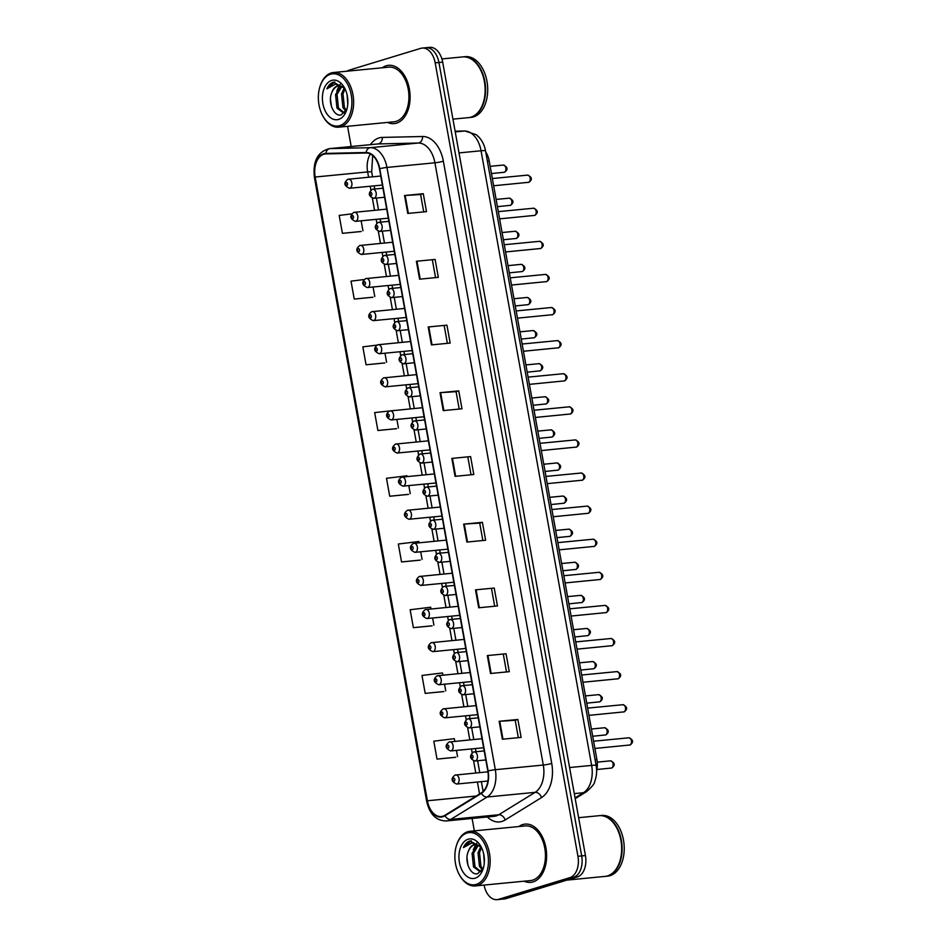<?xml version="1.0" encoding="UTF-8"?>
<svg xmlns="http://www.w3.org/2000/svg" width="947" height="947" viewBox="0 0 947 947"><rect width="100%" height="100%" fill="white"/><g stroke="black" fill="none" stroke-linecap="round" stroke-linejoin="round"><path stroke-width="1.42" d="M485.74 152.005A18.301 11.636 84.5 0 1 489.22 161.061L596.906 759.565A18.301 11.636 84.5 0 1 596.622 770.846M533.031 881.929A29.274 18.62 -95.5 0 0 546.194 849.601A29.274 18.62 -95.5 0 0 525.052 824.103A29.274 18.62 -95.5 0 0 522.72 824.577A29.274 18.62 -95.5 0 0 518.778 826.553A29.274 18.62 -95.5 0 1 522.72 824.577A29.274 18.62 -95.5 0 1 525.052 824.103A29.274 18.62 -95.5 0 1 546.194 849.601A29.274 18.62 -95.5 0 1 533.031 881.929A29.274 18.62 -95.5 0 1 530.699 882.391A29.274 18.62 -95.5 0 0 533.031 881.929M396.509 123.157A29.274 18.62 -95.5 0 0 409.672 90.829A29.274 18.62 -95.5 0 0 388.519 65.331A29.274 18.62 -95.5 0 0 386.187 65.805A29.274 18.62 -95.5 0 0 382.245 67.782A29.274 18.62 -95.5 0 1 386.187 65.805A29.274 18.62 -95.5 0 1 388.519 65.331A29.274 18.62 -95.5 0 1 409.672 90.829A29.274 18.62 -95.5 0 1 396.509 123.157A29.274 18.62 -95.5 0 1 394.177 123.619A29.274 18.62 -95.5 0 0 396.509 123.157M442.865 816.231A19.52 12.418 84.5 0 1 441.302 816.539A19.52 12.418 84.5 0 1 427.405 800.771L315.173 177.018A19.52 12.418 84.5 0 1 325.306 153.935A19.52 12.418 84.5 0 1 325.886 153.899L366.134 152.988A19.52 12.418 84.5 0 1 379.451 168.791L487.812 771.047A19.52 12.418 84.5 0 1 481.265 792.899L444.889 815.308A19.52 12.418 84.5 0 1 442.865 816.231M442.947 816.705A20.005 12.725 -95.5 0 0 445.031 815.758L481.407 793.349A20.005 12.725 -95.5 0 0 488.119 770.953L379.747 168.696A20.005 12.725 -95.5 0 0 366.098 152.503L325.851 153.414A20.005 12.725 -95.5 0 0 314.866 177.113L427.097 800.866A20.005 12.725 -95.5 0 0 442.947 816.705M484.083 885.078A18.301 11.636 -95.5 0 0 497.08 899.65L500.833 899.283A18.301 11.636 -95.5 0 0 502.289 898.999L573.645 877.277A18.301 11.636 -95.5 0 0 581.683 855.922L438.935 62.502A18.301 11.636 -95.5 0 0 425.89 47.717A18.301 11.636 -95.5 0 0 424.434 48.001M351.775 213.88L339.192 215.419L342.423 233.341L361.15 231.482M364.157 279.531L351.017 281.141L354.237 299.063L372.976 297.204M376.811 345.146L362.843 346.862L366.063 364.784L384.802 362.926M395.254 410.359L374.669 412.584L377.889 430.506L396.627 428.636M454.809 741.347L454.335 738.66L433.797 741.181L437.017 759.103L455.744 757.245M442.9 675.152L442.509 672.95L421.971 675.46L425.191 693.393L443.918 691.523M430.992 608.957L430.684 607.228L410.146 609.75L413.365 627.672L432.104 625.801M419.083 542.761L418.858 541.506L398.32 544.028L401.54 561.95L420.279 560.079M407.174 476.554L407.032 475.785L386.494 478.306L389.714 496.228L408.453 494.358M524.082 881.195A29.274 18.62 -95.5 0 0 530.699 882.391A29.274 18.62 -95.5 0 1 524.082 881.195M387.548 122.423A29.274 18.62 -95.5 0 0 394.177 123.619A29.274 18.62 -95.5 0 1 387.548 122.423M497.08 899.65A18.301 11.636 -95.5 0 0 498.536 899.354L569.893 877.644A18.301 11.636 -95.5 0 0 577.942 856.289L435.182 62.857A18.301 11.636 -95.5 0 0 422.149 48.072A18.301 11.636 -95.5 0 0 420.693 48.368L349.325 70.09A18.301 11.636 -95.5 0 0 347.052 71.203M347.561 126.306L351.195 146.525M472.103 818.457L474.329 830.862M428.198 326.975L446.937 325.152L450.156 343.074L431.418 344.897L428.198 326.975L428.802 326.928L432.021 344.838M416.372 261.254L435.111 259.431L438.331 277.353L419.592 279.176L416.372 261.254L416.976 261.206L420.196 279.116M404.547 195.532L423.285 193.709L426.505 211.631L407.766 213.454L404.547 195.532L405.15 195.484L408.37 213.395M463.663 524.129L482.402 522.318L485.633 540.24L466.895 542.063L463.663 524.129L464.279 524.082L467.498 542.004M475.489 589.851L494.227 588.04L497.459 605.962L478.72 607.773L475.489 589.851L476.092 589.803L479.324 607.714M487.314 655.573L506.053 653.761L509.285 671.683L490.546 673.495L487.314 655.573L487.918 655.525L491.15 673.435M499.14 721.294L517.879 719.471L521.11 737.405L502.372 739.216L499.14 721.294L499.744 721.247L502.975 739.157M440.024 392.697L458.762 390.874L461.982 408.796L443.243 410.619L440.024 392.697L440.627 392.638L443.847 410.56M451.837 458.407L470.588 456.596L473.808 474.518L455.069 476.341L451.837 458.407L452.453 458.36L455.673 476.282M470.588 456.596L452.453 458.36M458.762 390.874L456.075 391.691M459.2 409.068L456.075 391.667L440.627 392.638M517.879 719.471L515.204 720.288M518.329 737.666L515.204 720.276L499.744 721.247M506.053 653.761L487.918 655.525M494.227 588.04L476.092 589.803M482.402 522.318L479.727 523.135M482.852 540.512L479.727 523.111L464.279 524.082M423.285 193.709L420.598 194.526M423.723 211.903L420.598 194.514L405.15 195.484M435.111 259.431L416.976 261.206M446.937 325.152L428.802 326.928M389.714 496.228L408.275 494.429M408.796 485.598L410.252 493.707M401.54 561.95L420.101 560.151M420.705 551.793L422.078 559.428M413.365 627.672L431.915 625.872M432.613 617.989L433.904 625.15M425.191 693.393L443.741 691.594M444.534 684.184L445.729 690.872M437.017 759.103L455.566 757.304M456.442 750.391L457.555 756.594M377.889 430.506L396.45 428.707M396.888 419.391L398.427 427.985M366.063 364.784L384.624 362.985M384.967 353.195L386.601 362.263M354.237 299.063L372.798 297.263M373.059 287L374.775 296.541M342.423 233.341L360.973 231.542M361.15 220.805L362.95 230.819M467.901 457.389L471.026 474.79M491.552 588.833L494.677 606.234M503.378 654.555L506.503 671.944M444.25 325.946L447.375 343.347M432.424 260.236L435.549 277.625M577.398 876.91A18.301 11.636 -95.5 0 0 585.435 855.555L442.675 62.135A18.301 11.636 -95.5 0 0 429.642 47.35L425.89 47.717A18.301 11.636 -95.5 0 1 438.935 62.502L581.683 855.922A18.301 11.636 -95.5 0 1 573.645 877.277L502.289 898.999A18.301 11.636 -95.5 0 1 500.833 899.283L504.573 898.928A18.301 11.636 -95.5 0 0 506.029 898.632L577.398 876.91L569.893 877.644M467.037 833.017A26.232 16.679 -95.5 0 0 456.537 845.257A26.232 16.679 -95.5 0 0 459.402 874.815A26.232 16.679 -95.5 0 0 476.282 884.391A26.232 16.679 -95.5 0 0 487.812 853.792A26.232 16.679 -95.5 0 0 467.037 833.017M459.402 874.815L459.769 875.466A27.451 17.46 -95.5 0 0 475.252 885.93A27.451 17.46 -95.5 0 0 477.43 885.504A27.451 17.46 -95.5 0 0 489.765 855.188A27.451 17.46 -95.5 0 0 469.949 831.288A27.451 17.46 -95.5 0 0 467.759 831.726A27.451 17.46 -95.5 0 0 456.774 844.535L456.537 845.257M475.252 885.93L530.533 880.568A27.451 17.46 -95.5 0 0 532.711 880.13A27.451 17.46 -95.5 0 0 545.046 849.826A27.451 17.46 -95.5 0 0 525.23 825.926L469.949 831.288M566.898 880.106L605.074 876.401A30.505 19.402 -95.5 0 0 607.501 875.916A30.505 19.402 -95.5 0 0 619.717 861.687A30.505 19.402 -95.5 0 0 616.379 827.311A30.505 19.402 -95.5 0 0 599.191 815.687L578.617 817.687M605.311 876.377A30.505 19.402 -95.5 0 0 605.547 876.354A30.505 19.402 -95.5 0 0 607.974 875.868A30.505 19.402 -95.5 0 0 621.682 842.203A30.505 19.402 -95.5 0 0 599.652 815.639A30.505 19.402 -95.5 0 0 599.415 815.663M605.547 876.354L607.654 876.153A30.505 19.402 -95.5 0 0 610.081 875.667A30.505 19.402 -95.5 0 0 623.789 841.99A30.505 19.402 -95.5 0 0 601.759 815.438L599.652 815.639M481.585 847.719L479.88 846.204L473.914 844.748C471.369 845.6 469.511 847.802 468.339 851.353C469.842 847.731 471.973 845.505 474.731 844.665L475.453 844.499M475.015 844.523L473.914 844.748M484.284 863.013L483.668 853.768M482.354 869.973L479.454 866.339L478.01 852.738L480.697 846.855M482.911 868.991L480.946 866.197L479.502 852.596L481.514 847.648M481.076 871.536L480.093 871.737L473.5 866.919L472.068 853.318L477.631 844.878M480.839 871.607L474.992 866.777L473.559 853.176L478.377 845.209M481.36 847.257L469.949 840.948C467.179 841.847 465.001 844.061 463.414 847.601L471.973 842.877L479.88 846.204M475.169 878.189A19.887 12.654 -95.5 0 0 483.124 868.908A19.887 12.654 -95.5 0 0 480.946 846.488A19.887 12.654 -95.5 0 0 468.149 839.22A19.887 12.654 -95.5 0 0 459.413 862.433A19.887 12.654 -95.5 0 0 475.169 878.189M468.339 851.353C463.888 861.356 470.789 875.987 477.726 873.631L483.254 868.257M619.74 861.592A30.197 19.2 -95.5 0 0 619.776 861.51A30.197 19.2 -95.5 0 0 616.473 827.477A30.197 19.2 -95.5 0 0 616.426 827.394M463.414 847.601L471.322 840.711M467.996 865.392L466.989 858.041M473.251 849.861L475.749 844.499M476.305 843.753L477.252 842.664M330.515 74.245A26.232 16.679 -95.5 0 0 320.015 86.485A26.232 16.679 -95.5 0 0 322.88 116.043A26.232 16.679 -95.5 0 0 339.76 125.62A26.232 16.679 -95.5 0 0 351.278 95.02A26.232 16.679 -95.5 0 0 330.515 74.245M322.88 116.043L323.247 116.694A27.451 17.46 -95.5 0 0 338.718 127.158A27.451 17.46 -95.5 0 0 340.908 126.732A27.451 17.46 -95.5 0 0 353.243 96.416A27.451 17.46 -95.5 0 0 333.415 72.517A27.451 17.46 -95.5 0 0 331.237 72.955A27.451 17.46 -95.5 0 0 320.24 85.763L320.015 86.485M338.718 127.158L393.999 121.796A27.451 17.46 -95.5 0 0 396.189 121.358A27.451 17.46 -95.5 0 0 408.524 91.054A27.451 17.46 -95.5 0 0 388.696 67.154L333.415 72.517M452.938 119.144L468.552 117.629A30.505 19.402 -95.5 0 0 470.979 117.144A30.505 19.402 -95.5 0 0 483.195 102.915A30.505 19.402 -95.5 0 0 479.857 68.539A30.505 19.402 -95.5 0 0 462.657 56.915L441.906 58.927M468.789 117.606A30.505 19.402 -95.5 0 0 469.025 117.582A30.505 19.402 -95.5 0 0 471.452 117.097A30.505 19.402 -95.5 0 0 485.16 83.431A30.505 19.402 -95.5 0 0 463.13 56.867A30.505 19.402 -95.5 0 0 462.894 56.891M469.025 117.582L471.133 117.381A30.505 19.402 -95.5 0 0 473.559 116.895A30.505 19.402 -95.5 0 0 487.267 83.218A30.505 19.402 -95.5 0 0 465.237 56.666L463.13 56.867M345.063 88.947L343.359 87.432L337.392 85.976C334.836 86.828 332.977 89.03 331.817 92.581C333.32 88.959 335.451 86.733 338.209 85.893L338.931 85.727M338.481 85.751L337.392 85.976M347.762 104.241L347.135 94.996M345.821 111.201L342.932 107.567L341.488 93.966L344.163 88.083M346.377 110.219L344.412 107.425L342.98 93.824L344.992 88.876M344.554 112.764L343.572 112.965L336.978 108.147L335.546 94.546L341.109 86.106M344.306 112.835L338.47 108.005L337.025 94.404L341.855 86.437M344.826 88.473L333.427 82.176C330.657 83.076 328.479 85.289 326.893 88.829L335.451 84.105L343.359 87.432M338.635 119.417A19.887 12.654 -95.5 0 0 346.602 110.136A19.887 12.654 -95.5 0 0 344.424 87.716A19.887 12.654 -95.5 0 0 331.628 80.448A19.887 12.654 -95.5 0 0 322.891 103.661A19.887 12.654 -95.5 0 0 338.635 119.417M331.817 92.581C327.366 102.584 334.267 117.215 341.192 114.859L346.732 109.485M483.219 102.821A30.197 19.2 -95.5 0 0 483.254 102.738A30.197 19.2 -95.5 0 0 479.951 68.705A30.197 19.2 -95.5 0 0 479.904 68.622M326.893 88.829L334.8 81.939M331.474 106.62L330.467 99.269M336.73 91.09L339.227 85.727M339.772 84.981L340.731 83.881M595.095 759.743L596.906 759.565M487.409 161.239L489.22 161.061M427.405 800.771L476.175 796.036M370.407 144.654A30.505 19.402 84.5 0 1 378.966 137.942A30.505 19.402 84.5 0 1 382.316 137.41L422.551 136.498A30.505 19.402 84.5 0 1 443.362 161.191L551.734 763.448A30.505 19.402 84.5 0 1 541.506 797.587L505.13 819.995A30.505 19.402 84.5 0 1 487.35 816.977M551.734 763.448A6.096 0.604 169.8 0 1 543.294 765.046L495.317 769.698A24.397 15.519 84.5 0 1 487.137 797.007L450.76 819.415A24.397 15.519 84.5 0 1 448.215 820.576A24.397 15.519 84.5 0 1 446.274 820.966L494.251 816.302A24.397 15.519 -95.5 0 0 496.192 815.923A24.397 15.519 -95.5 0 0 498.738 814.763L535.114 792.355A24.397 15.519 -95.5 0 0 543.294 765.046L434.922 162.789A24.397 15.519 -95.5 0 0 418.278 143.033L378.031 143.944A24.397 15.519 -95.5 0 0 377.308 143.991L329.331 148.643A24.397 15.519 84.5 0 1 330.065 148.596L370.301 147.685A24.397 15.519 84.5 0 1 386.956 167.441L495.317 769.698A6.096 0.604 169.8 0 0 488.119 770.953M445.031 815.758A6.096 4.498 -121.6 0 0 450.76 819.415L498.738 814.763A6.096 4.498 58.4 0 1 505.13 819.995M379.747 168.696A6.096 0.604 -10.2 0 1 386.956 167.441L434.922 162.789A6.096 0.604 169.8 0 0 443.362 161.191M366.098 152.503A6.096 4.699 -91.3 0 1 370.301 147.685L418.278 143.033A6.096 4.699 88.7 0 0 422.551 136.498M541.506 797.587A6.096 4.498 58.4 0 0 535.114 792.355L487.137 797.007A6.096 4.498 -121.6 0 1 481.407 793.349M325.851 153.414A6.096 4.699 -91.3 0 1 330.065 148.596L378.031 143.944A6.096 4.699 88.7 0 0 382.316 137.41M314.866 177.113A6.096 0.604 169.8 0 0 314.416 177.444L426.647 801.186A6.096 0.604 -10.2 0 1 427.097 800.866M498.536 899.354L506.029 898.632M577.942 856.289L585.435 855.555M435.182 62.857L442.675 62.135M370.36 154.018A19.52 12.418 -95.5 0 0 367.637 171.928L368.596 177.207M315.173 177.018L367.637 171.928A10.985 1.077 169.8 0 1 371.686 172.046L372.55 176.829M370.218 186.239L370.893 190.027M372.36 198.183L374.55 210.305M376.172 219.349L376.847 223.125M378.327 231.281L380.505 243.403M382.126 252.447L382.813 256.223M384.281 264.379L386.459 276.512M388.081 285.544L388.767 289.32M390.235 297.476L392.413 309.61M394.035 318.642L394.721 322.418M396.189 330.586L398.367 342.707M399.989 351.739L400.676 355.516M402.144 363.684L404.322 375.805M405.955 384.837L406.63 388.613M408.098 396.781L410.276 408.903M411.909 417.935L412.584 421.711M414.052 429.879L416.23 442M417.864 451.032L418.538 454.82M420.006 462.976L422.196 475.098M423.818 484.142L424.493 487.918M425.961 496.074L428.151 508.196M429.772 517.24L430.447 521.016M431.915 529.172L434.105 541.305M435.727 550.337L436.401 554.113M437.881 562.269L440.059 574.403M441.681 583.435L442.367 587.211M443.835 595.379L446.013 607.501M447.635 616.533L448.322 620.309M449.789 628.477L451.968 640.598M453.589 649.63L454.276 653.406M455.744 661.574L457.922 673.696M459.544 682.728L460.23 686.504M461.698 694.672L463.876 706.793M465.51 715.837L466.184 719.613M467.652 727.769L469.83 739.891M471.464 748.935L472.139 752.711M473.607 760.867L475.785 773.001M477.418 782.033L479.561 793.953M575.066 797.895L583.459 792.722L574.284 793.61M596.137 765.531A12.204 1.196 169.8 0 0 591.638 765.401L481.052 150.774A24.397 15.519 -95.5 0 0 464.397 131.017A12.204 9.399 -91.3 0 1 464.93 130.982L476.14 134.663L478.945 137.161C482.39 140.973 484.592 145.554 485.539 150.893L596.137 765.531C597.143 771.225 596.622 776.658 594.586 781.82C594.704 783.536 591.993 786.839 586.43 791.739A12.204 8.985 -121.6 0 1 583.459 792.722A24.397 15.519 -95.5 0 0 591.638 765.401L569.597 767.543M464.93 130.982L455.105 131.207L464.397 131.017L455.235 131.905M485.539 150.893A12.204 1.196 169.8 0 0 481.052 150.774L459.011 152.905M610.862 768.135A3.658 2.332 -95.5 0 0 611.158 768.135A3.658 2.332 -95.5 0 0 611.454 768.076A3.658 2.332 -95.5 0 0 613.1 764.04A3.658 2.332 -95.5 0 0 610.448 760.843A3.658 2.332 -95.5 0 0 610.164 760.903M455.4 775.013A4.569 2.912 84.5 0 1 455.767 774.942A4.569 2.912 84.5 0 1 459.07 778.919A4.569 2.912 84.5 0 1 457.01 783.974A4.569 2.912 84.5 0 1 456.643 784.045L487.942 781.015M454.134 781.216A1.527 0.971 -95.5 0 0 453.589 778.221A1.527 0.971 -95.5 0 0 454.134 781.216M629.21 745.088A3.658 2.332 -95.5 0 0 629.518 745.088A3.658 2.332 -95.5 0 0 629.802 745.029A3.658 2.332 -95.5 0 0 631.448 740.992A3.658 2.332 -95.5 0 0 628.808 737.808A3.658 2.332 -95.5 0 0 628.512 737.867M475.37 760.926A4.569 2.912 84.5 0 1 475.003 760.997C469.7 758.914 469.167 755.931 473.405 752.036L474.116 751.894A4.569 2.912 84.5 0 1 477.418 755.884A4.569 2.912 84.5 0 1 475.37 760.926M471.949 755.185A1.527 0.971 -95.5 0 0 472.482 758.168A1.527 0.971 -95.5 0 0 471.949 755.185M473.749 751.965A4.569 2.912 84.5 0 1 474.116 751.894L484.189 750.924M604.908 735.038A3.658 2.332 -95.5 0 0 605.204 735.038A3.658 2.332 -95.5 0 0 605.5 734.979A3.658 2.332 -95.5 0 0 607.134 730.942A3.658 2.332 -95.5 0 0 604.494 727.746A3.658 2.332 -95.5 0 0 604.21 727.805M449.446 741.915A4.569 2.912 84.5 0 1 449.813 741.844A4.569 2.912 84.5 0 1 453.116 745.822A4.569 2.912 84.5 0 1 451.056 750.876A4.569 2.912 84.5 0 1 450.689 750.947L483.621 747.751M448.18 748.118A1.527 0.971 -95.5 0 0 447.635 745.123A1.527 0.971 -95.5 0 0 448.18 748.118M598.954 701.94A3.658 2.332 -95.5 0 0 599.25 701.94A3.658 2.332 -95.5 0 0 599.534 701.881A3.658 2.332 -95.5 0 0 601.179 697.832A3.658 2.332 -95.5 0 0 598.54 694.648A3.658 2.332 -95.5 0 0 598.244 694.707M443.492 708.818A4.569 2.912 84.5 0 1 443.847 708.735A4.569 2.912 84.5 0 1 447.162 712.724A4.569 2.912 84.5 0 1 445.102 717.779A4.569 2.912 84.5 0 1 444.735 717.85L477.667 714.654M442.225 715.009A1.527 0.971 -95.5 0 0 441.681 712.026A1.527 0.971 -95.5 0 0 442.225 715.009M593 668.831A3.658 2.332 -95.5 0 0 593.296 668.842A3.658 2.332 -95.5 0 0 593.58 668.783A3.658 2.332 -95.5 0 0 595.225 664.735A3.658 2.332 -95.5 0 0 592.585 661.551A3.658 2.332 -95.5 0 0 592.289 661.61M437.538 675.708A4.569 2.912 84.5 0 1 437.893 675.637A4.569 2.912 84.5 0 1 441.195 679.626A4.569 2.912 84.5 0 1 439.148 684.669A4.569 2.912 84.5 0 1 438.781 684.752L471.713 681.556M436.259 681.911A1.527 0.971 -95.5 0 0 435.727 678.928A1.527 0.971 -95.5 0 0 436.259 681.911M587.033 635.733A3.658 2.332 -95.5 0 0 587.341 635.733A3.658 2.332 -95.5 0 0 587.625 635.686A3.658 2.332 -95.5 0 0 589.271 631.637A3.658 2.332 -95.5 0 0 586.631 628.453A3.658 2.332 -95.5 0 0 586.335 628.512M431.572 642.611A4.569 2.912 84.5 0 1 431.939 642.539A4.569 2.912 84.5 0 1 435.241 646.529A4.569 2.912 84.5 0 1 433.193 651.572A4.569 2.912 84.5 0 1 432.826 651.643L465.758 648.458M430.305 648.813A1.527 0.971 -95.5 0 0 429.772 645.83A1.527 0.971 -95.5 0 0 430.305 648.813M623.256 711.99A3.658 2.332 -95.5 0 0 623.552 711.99A3.658 2.332 -95.5 0 0 623.848 711.931A3.658 2.332 -95.5 0 0 625.494 707.894A3.658 2.332 -95.5 0 0 622.854 704.71A3.658 2.332 -95.5 0 0 622.558 704.769M469.416 727.829A4.569 2.912 84.5 0 1 469.049 727.9C463.734 725.816 463.201 722.821 467.451 718.939L468.161 718.797A4.569 2.912 84.5 0 1 471.464 722.774A4.569 2.912 84.5 0 1 469.416 727.829M465.995 722.088A1.527 0.971 -95.5 0 0 466.528 725.071A1.527 0.971 -95.5 0 0 465.995 722.088M467.794 718.868A4.569 2.912 84.5 0 1 468.161 718.797L478.235 717.814M617.302 678.892A3.658 2.332 -95.5 0 0 617.598 678.892A3.658 2.332 -95.5 0 0 617.894 678.833A3.658 2.332 -95.5 0 0 619.539 674.797A3.658 2.332 -95.5 0 0 616.899 671.612A3.658 2.332 -95.5 0 0 616.604 671.672M463.45 694.731A4.569 2.912 84.5 0 1 463.095 694.802C457.78 692.719 457.247 689.724 461.497 685.841L462.207 685.699A4.569 2.912 84.5 0 1 465.51 689.676A4.569 2.912 84.5 0 1 463.45 694.731M460.041 688.99A1.527 0.971 -95.5 0 0 460.573 691.973A1.527 0.971 -95.5 0 0 460.041 688.99M461.84 685.77A4.569 2.912 84.5 0 1 462.207 685.699L472.281 684.717M611.348 645.795A3.658 2.332 -95.5 0 0 611.644 645.795A3.658 2.332 -95.5 0 0 611.94 645.736A3.658 2.332 -95.5 0 0 613.585 641.699A3.658 2.332 -95.5 0 0 610.945 638.503A3.658 2.332 -95.5 0 0 610.649 638.562M457.496 661.633A4.569 2.912 84.5 0 1 457.141 661.704C451.826 659.621 451.293 656.626 455.531 652.743L456.253 652.601A4.569 2.912 84.5 0 1 459.555 656.579A4.569 2.912 84.5 0 1 457.496 661.633M454.087 655.88A1.527 0.971 -95.5 0 0 454.619 658.875A1.527 0.971 -95.5 0 0 454.087 655.88M455.886 652.672A4.569 2.912 84.5 0 1 456.253 652.601L466.326 651.619M581.079 602.635A3.658 2.332 -95.5 0 0 581.375 602.635A3.658 2.332 -95.5 0 0 581.671 602.576A3.658 2.332 -95.5 0 0 583.316 598.54A3.658 2.332 -95.5 0 0 580.677 595.355A3.658 2.332 -95.5 0 0 580.381 595.414M425.617 609.513A4.569 2.912 84.5 0 1 425.984 609.442A4.569 2.912 84.5 0 1 429.287 613.419A4.569 2.912 84.5 0 1 427.239 618.474A4.569 2.912 84.5 0 1 426.872 618.545L459.804 615.349M424.351 615.716A1.527 0.971 -95.5 0 0 423.818 612.733A1.527 0.971 -95.5 0 0 424.351 615.716M575.125 569.538A3.658 2.332 -95.5 0 0 575.421 569.538A3.658 2.332 -95.5 0 0 575.717 569.478A3.658 2.332 -95.5 0 0 577.362 565.442A3.658 2.332 -95.5 0 0 574.722 562.258A3.658 2.332 -95.5 0 0 574.427 562.317M419.663 576.415A4.569 2.912 84.5 0 1 420.03 576.344A4.569 2.912 84.5 0 1 423.333 580.322A4.569 2.912 84.5 0 1 421.273 585.376A4.569 2.912 84.5 0 1 420.918 585.447L453.838 582.251M418.396 582.618A1.527 0.971 -95.5 0 0 417.864 579.635A1.527 0.971 -95.5 0 0 418.396 582.618M569.171 536.44A3.658 2.332 -95.5 0 0 569.467 536.44A3.658 2.332 -95.5 0 0 569.763 536.381A3.658 2.332 -95.5 0 0 571.408 532.344A3.658 2.332 -95.5 0 0 568.768 529.16A3.658 2.332 -95.5 0 0 568.472 529.207M413.709 543.318A4.569 2.912 84.5 0 1 414.076 543.247A4.569 2.912 84.5 0 1 417.378 547.224A4.569 2.912 84.5 0 1 415.319 552.279A4.569 2.912 84.5 0 1 414.964 552.35L447.884 549.153M412.442 549.52A1.527 0.971 -95.5 0 0 411.909 546.526A1.527 0.971 -95.5 0 0 412.442 549.52M605.393 612.697A3.658 2.332 -95.5 0 0 605.689 612.697A3.658 2.332 -95.5 0 0 605.985 612.638A3.658 2.332 -95.5 0 0 607.631 608.601A3.658 2.332 -95.5 0 0 604.979 605.405A3.658 2.332 -95.5 0 0 604.695 605.464M451.541 628.536A4.569 2.912 84.5 0 1 451.174 628.607C445.871 626.512 445.339 623.528 449.576 619.646L450.298 619.504A4.569 2.912 84.5 0 1 453.601 623.481A4.569 2.912 84.5 0 1 451.541 628.536M448.132 622.783A1.527 0.971 -95.5 0 0 448.665 625.778A1.527 0.971 -95.5 0 0 448.132 622.783M449.932 619.575A4.569 2.912 84.5 0 1 450.298 619.504L460.372 618.521M599.439 579.6A3.658 2.332 -95.5 0 0 599.735 579.6A3.658 2.332 -95.5 0 0 600.031 579.54A3.658 2.332 -95.5 0 0 601.676 575.492A3.658 2.332 -95.5 0 0 599.025 572.308A3.658 2.332 -95.5 0 0 598.741 572.367M445.587 595.438A4.569 2.912 84.5 0 1 445.22 595.509C439.917 593.414 439.384 590.431 443.622 586.536L444.344 586.394A4.569 2.912 84.5 0 1 447.647 590.383A4.569 2.912 84.5 0 1 445.587 595.438M442.166 589.685A1.527 0.971 -95.5 0 0 442.711 592.668A1.527 0.971 -95.5 0 0 442.166 589.685M443.977 586.477A4.569 2.912 84.5 0 1 444.344 586.394L454.418 585.424M593.485 546.49A3.658 2.332 -95.5 0 0 593.781 546.502A3.658 2.332 -95.5 0 0 594.077 546.443A3.658 2.332 -95.5 0 0 595.722 542.394A3.658 2.332 -95.5 0 0 593.071 539.21A3.658 2.332 -95.5 0 0 592.786 539.269M439.633 562.34A4.569 2.912 84.5 0 1 439.266 562.411C433.963 560.316 433.43 557.333 437.668 553.439L438.39 553.297A4.569 2.912 84.5 0 1 441.693 557.286A4.569 2.912 84.5 0 1 439.633 562.34M436.212 556.587A1.527 0.971 -95.5 0 0 436.756 559.57A1.527 0.971 -95.5 0 0 436.212 556.587M438.023 553.368A4.569 2.912 84.5 0 1 438.39 553.297L448.464 552.326M563.216 503.342A3.658 2.332 -95.5 0 0 563.512 503.342A3.658 2.332 -95.5 0 0 563.808 503.283A3.658 2.332 -95.5 0 0 565.454 499.247A3.658 2.332 -95.5 0 0 562.802 496.05A3.658 2.332 -95.5 0 0 562.518 496.11M407.755 510.22A4.569 2.912 84.5 0 1 408.121 510.149A4.569 2.912 84.5 0 1 411.424 514.126A4.569 2.912 84.5 0 1 409.364 519.181A4.569 2.912 84.5 0 1 408.997 519.252L441.929 516.056M406.488 516.423A1.527 0.971 -95.5 0 0 405.955 513.428A1.527 0.971 -95.5 0 0 406.488 516.423M557.262 470.245A3.658 2.332 -95.5 0 0 557.558 470.245A3.658 2.332 -95.5 0 0 557.854 470.185A3.658 2.332 -95.5 0 0 559.499 466.137A3.658 2.332 -95.5 0 0 556.848 462.953A3.658 2.332 -95.5 0 0 556.564 463.012M401.8 477.122A4.569 2.912 84.5 0 1 402.167 477.039A4.569 2.912 84.5 0 1 405.47 481.029A4.569 2.912 84.5 0 1 403.41 486.083A4.569 2.912 84.5 0 1 403.043 486.154L435.975 482.958M400.534 483.325A1.527 0.971 -95.5 0 0 399.989 480.33A1.527 0.971 -95.5 0 0 400.534 483.325M551.308 437.147A3.658 2.332 -95.5 0 0 551.604 437.147A3.658 2.332 -95.5 0 0 551.9 437.088A3.658 2.332 -95.5 0 0 553.545 433.039A3.658 2.332 -95.5 0 0 550.894 429.855A3.658 2.332 -95.5 0 0 550.609 429.914M395.846 444.013A4.569 2.912 84.5 0 1 396.213 443.942A4.569 2.912 84.5 0 1 399.516 447.931A4.569 2.912 84.5 0 1 397.456 452.986A4.569 2.912 84.5 0 1 397.089 453.057L430.021 449.861M394.579 450.216A1.527 0.971 -95.5 0 0 394.035 447.233A1.527 0.971 -95.5 0 0 394.579 450.216M545.354 404.038A3.658 2.332 -95.5 0 0 545.65 404.038A3.658 2.332 -95.5 0 0 545.934 403.99A3.658 2.332 -95.5 0 0 547.579 399.942A3.658 2.332 -95.5 0 0 544.939 396.757A3.658 2.332 -95.5 0 0 544.655 396.817M389.892 410.915A4.569 2.912 84.5 0 1 390.247 410.844A4.569 2.912 84.5 0 1 393.561 414.833A4.569 2.912 84.5 0 1 391.502 419.876A4.569 2.912 84.5 0 1 391.135 419.959L424.067 416.763M388.625 417.118A1.527 0.971 -95.5 0 0 388.081 414.135A1.527 0.971 -95.5 0 0 388.625 417.118M539.399 370.94A3.658 2.332 -95.5 0 0 539.695 370.94A3.658 2.332 -95.5 0 0 539.979 370.881A3.658 2.332 -95.5 0 0 541.625 366.844A3.658 2.332 -95.5 0 0 538.985 363.66A3.658 2.332 -95.5 0 0 538.689 363.719M383.937 377.817A4.569 2.912 84.5 0 1 384.293 377.746A4.569 2.912 84.5 0 1 387.607 381.736A4.569 2.912 84.5 0 1 385.547 386.778A4.569 2.912 84.5 0 1 385.18 386.85L418.112 383.665M382.671 384.02A1.527 0.971 -95.5 0 0 382.126 381.037A1.527 0.971 -95.5 0 0 382.671 384.02M587.531 513.392A3.658 2.332 -95.5 0 0 587.827 513.392A3.658 2.332 -95.5 0 0 588.111 513.345A3.658 2.332 -95.5 0 0 589.756 509.297A3.658 2.332 -95.5 0 0 587.116 506.112A3.658 2.332 -95.5 0 0 586.82 506.172M433.679 529.231A4.569 2.912 84.5 0 1 433.312 529.314C428.008 527.219 427.476 524.236 431.714 520.341L432.424 520.199A4.569 2.912 84.5 0 1 435.738 524.188A4.569 2.912 84.5 0 1 433.679 529.231M430.258 523.49A1.527 0.971 -95.5 0 0 430.802 526.473A1.527 0.971 -95.5 0 0 430.258 523.49M432.069 520.27A4.569 2.912 84.5 0 1 432.424 520.199L442.498 519.228M581.576 480.295A3.658 2.332 -95.5 0 0 581.872 480.295A3.658 2.332 -95.5 0 0 582.156 480.236A3.658 2.332 -95.5 0 0 583.802 476.199A3.658 2.332 -95.5 0 0 581.162 473.015A3.658 2.332 -95.5 0 0 580.866 473.074M427.724 496.133A4.569 2.912 84.5 0 1 427.357 496.204C422.054 494.121 421.522 491.126 425.759 487.243L426.47 487.101A4.569 2.912 84.5 0 1 429.772 491.091A4.569 2.912 84.5 0 1 427.724 496.133M424.303 490.392A1.527 0.971 -95.5 0 0 424.848 493.375A1.527 0.971 -95.5 0 0 424.303 490.392M426.114 487.172A4.569 2.912 84.5 0 1 426.47 487.101L436.543 486.119M575.622 447.197A3.658 2.332 -95.5 0 0 575.918 447.197A3.658 2.332 -95.5 0 0 576.202 447.138A3.658 2.332 -95.5 0 0 577.848 443.101A3.658 2.332 -95.5 0 0 575.208 439.917A3.658 2.332 -95.5 0 0 574.912 439.976M421.77 463.036A4.569 2.912 84.5 0 1 421.403 463.107C416.1 461.023 415.567 458.028 419.805 454.146L420.515 454.004A4.569 2.912 84.5 0 1 423.818 457.981A4.569 2.912 84.5 0 1 421.77 463.036M418.349 457.294A1.527 0.971 -95.5 0 0 418.882 460.278A1.527 0.971 -95.5 0 0 418.349 457.294M420.148 454.075A4.569 2.912 84.5 0 1 420.515 454.004L430.589 453.021M569.656 414.099A3.658 2.332 -95.5 0 0 569.964 414.099A3.658 2.332 -95.5 0 0 570.248 414.04A3.658 2.332 -95.5 0 0 571.893 410.004A3.658 2.332 -95.5 0 0 569.254 406.819A3.658 2.332 -95.5 0 0 568.958 406.867M415.816 429.938A4.569 2.912 84.5 0 1 415.449 430.009C410.146 427.926 409.601 424.931 413.851 421.048L414.561 420.906A4.569 2.912 84.5 0 1 417.864 424.883A4.569 2.912 84.5 0 1 415.816 429.938M412.395 424.185A1.527 0.971 -95.5 0 0 412.928 427.18A1.527 0.971 -95.5 0 0 412.395 424.185M414.194 420.977A4.569 2.912 84.5 0 1 414.561 420.906L424.635 419.923M563.702 381.002A3.658 2.332 -95.5 0 0 563.998 381.002A3.658 2.332 -95.5 0 0 564.294 380.943A3.658 2.332 -95.5 0 0 565.939 376.906A3.658 2.332 -95.5 0 0 563.299 373.71A3.658 2.332 -95.5 0 0 563.003 373.769M409.85 396.84A4.569 2.912 84.5 0 1 409.495 396.911C404.18 394.828 403.647 391.833 407.897 387.95L408.607 387.808A4.569 2.912 84.5 0 1 411.909 391.786A4.569 2.912 84.5 0 1 409.85 396.84M406.441 391.087A1.527 0.971 -95.5 0 0 406.973 394.082A1.527 0.971 -95.5 0 0 406.441 391.087M408.24 387.879A4.569 2.912 84.5 0 1 408.607 387.808L418.681 386.826M533.445 337.842A3.658 2.332 -95.5 0 0 533.741 337.842A3.658 2.332 -95.5 0 0 534.025 337.783A3.658 2.332 -95.5 0 0 535.671 333.746A3.658 2.332 -95.5 0 0 533.031 330.562A3.658 2.332 -95.5 0 0 532.735 330.621M377.971 344.72A4.569 2.912 84.5 0 1 378.338 344.649A4.569 2.912 84.5 0 1 381.641 348.626A4.569 2.912 84.5 0 1 379.593 353.681A4.569 2.912 84.5 0 1 379.226 353.752L412.158 350.556M376.705 350.923A1.527 0.971 -95.5 0 0 376.172 347.94A1.527 0.971 -95.5 0 0 376.705 350.923M527.479 304.745A3.658 2.332 -95.5 0 0 527.787 304.745A3.658 2.332 -95.5 0 0 528.071 304.685A3.658 2.332 -95.5 0 0 529.716 300.649A3.658 2.332 -95.5 0 0 527.077 297.465A3.658 2.332 -95.5 0 0 526.781 297.524M372.017 311.622A4.569 2.912 84.5 0 1 372.384 311.551A4.569 2.912 84.5 0 1 375.687 315.529A4.569 2.912 84.5 0 1 373.639 320.583A4.569 2.912 84.5 0 1 373.272 320.654L406.204 317.458M370.75 317.825A1.527 0.971 -95.5 0 0 370.218 314.842A1.527 0.971 -95.5 0 0 370.75 317.825M521.525 271.647A3.658 2.332 -95.5 0 0 521.821 271.647A3.658 2.332 -95.5 0 0 522.117 271.588A3.658 2.332 -95.5 0 0 523.762 267.551A3.658 2.332 -95.5 0 0 521.122 264.355A3.658 2.332 -95.5 0 0 520.826 264.414M366.063 278.525A4.569 2.912 84.5 0 1 366.43 278.454A4.569 2.912 84.5 0 1 369.732 282.431A4.569 2.912 84.5 0 1 367.685 287.486A4.569 2.912 84.5 0 1 367.318 287.557L400.25 284.36M364.796 284.727A1.527 0.971 -95.5 0 0 364.264 281.733A1.527 0.971 -95.5 0 0 364.796 284.727M515.57 238.549A3.658 2.332 -95.5 0 0 515.866 238.549A3.658 2.332 -95.5 0 0 516.162 238.49A3.658 2.332 -95.5 0 0 517.808 234.454A3.658 2.332 -95.5 0 0 515.168 231.257A3.658 2.332 -95.5 0 0 514.872 231.317M360.109 245.427A4.569 2.912 84.5 0 1 360.476 245.356A4.569 2.912 84.5 0 1 363.778 249.333A4.569 2.912 84.5 0 1 361.718 254.388A4.569 2.912 84.5 0 1 361.363 254.459L394.283 251.263M358.842 251.63A1.527 0.971 -95.5 0 0 358.309 248.635A1.527 0.971 -95.5 0 0 358.842 251.63M509.616 205.452A3.658 2.332 -95.5 0 0 509.912 205.452A3.658 2.332 -95.5 0 0 510.208 205.392A3.658 2.332 -95.5 0 0 511.853 201.344A3.658 2.332 -95.5 0 0 509.214 198.16A3.658 2.332 -95.5 0 0 508.918 198.219M354.154 212.329A4.569 2.912 84.5 0 1 354.521 212.246A4.569 2.912 84.5 0 1 357.824 216.236A4.569 2.912 84.5 0 1 355.764 221.29A4.569 2.912 84.5 0 1 355.409 221.361L388.329 218.165M352.888 218.52A1.527 0.971 -95.5 0 0 352.355 215.537A1.527 0.971 -95.5 0 0 352.888 218.52M503.662 172.342A3.658 2.332 -95.5 0 0 503.958 172.354A3.658 2.332 -95.5 0 0 504.254 172.295A3.658 2.332 -95.5 0 0 505.899 168.246A3.658 2.332 -95.5 0 0 503.248 165.062A3.658 2.332 -95.5 0 0 502.964 165.121M348.2 179.22A4.569 2.912 84.5 0 1 348.567 179.149A4.569 2.912 84.5 0 1 351.87 183.138A4.569 2.912 84.5 0 1 349.81 188.181A4.569 2.912 84.5 0 1 349.443 188.264L382.375 185.067M346.933 185.423A1.527 0.971 -95.5 0 0 346.389 182.44A1.527 0.971 -95.5 0 0 346.933 185.423M557.747 347.904A3.658 2.332 -95.5 0 0 558.043 347.904A3.658 2.332 -95.5 0 0 558.339 347.845A3.658 2.332 -95.5 0 0 559.985 343.808A3.658 2.332 -95.5 0 0 557.345 340.612A3.658 2.332 -95.5 0 0 557.049 340.671M403.896 363.743A4.569 2.912 84.5 0 1 403.54 363.814C398.225 361.718 397.693 358.735 401.942 354.853L402.653 354.711A4.569 2.912 84.5 0 1 405.955 358.688A4.569 2.912 84.5 0 1 403.896 363.743M400.486 357.99A1.527 0.971 -95.5 0 0 401.019 360.985A1.527 0.971 -95.5 0 0 400.486 357.99M402.286 354.782A4.569 2.912 84.5 0 1 402.653 354.711L412.726 353.728M551.793 314.806A3.658 2.332 -95.5 0 0 552.089 314.806A3.658 2.332 -95.5 0 0 552.385 314.747A3.658 2.332 -95.5 0 0 554.031 310.699A3.658 2.332 -95.5 0 0 551.391 307.515A3.658 2.332 -95.5 0 0 551.095 307.574M397.941 330.645A4.569 2.912 84.5 0 1 397.574 330.716C392.271 328.621 391.738 325.638 395.976 321.743L396.698 321.601A4.569 2.912 84.5 0 1 400.001 325.59A4.569 2.912 84.5 0 1 397.941 330.645M394.532 324.892A1.527 0.971 -95.5 0 0 395.065 327.875A1.527 0.971 -95.5 0 0 394.532 324.892M396.331 321.684A4.569 2.912 84.5 0 1 396.698 321.601L406.772 320.631M545.839 281.697A3.658 2.332 -95.5 0 0 546.135 281.709A3.658 2.332 -95.5 0 0 546.431 281.65A3.658 2.332 -95.5 0 0 548.076 277.601A3.658 2.332 -95.5 0 0 545.425 274.417A3.658 2.332 -95.5 0 0 545.141 274.476M391.987 297.536A4.569 2.912 84.5 0 1 391.62 297.618C386.317 295.523 385.784 292.54 390.022 288.646L390.744 288.504A4.569 2.912 84.5 0 1 394.047 292.493A4.569 2.912 84.5 0 1 391.987 297.536M388.566 291.794A1.527 0.971 -95.5 0 0 389.11 294.777A1.527 0.971 -95.5 0 0 388.566 291.794M390.377 288.575A4.569 2.912 84.5 0 1 390.744 288.504L400.818 287.533M539.885 248.599A3.658 2.332 -95.5 0 0 540.181 248.599A3.658 2.332 -95.5 0 0 540.477 248.54A3.658 2.332 -95.5 0 0 542.122 244.504A3.658 2.332 -95.5 0 0 539.47 241.319A3.658 2.332 -95.5 0 0 539.186 241.378M386.033 264.438A4.569 2.912 84.5 0 1 385.666 264.509C380.363 262.426 379.83 259.442 384.068 255.548L384.79 255.406A4.569 2.912 84.5 0 1 388.092 259.395A4.569 2.912 84.5 0 1 386.033 264.438M382.612 258.697A1.527 0.971 -95.5 0 0 383.156 261.68A1.527 0.971 -95.5 0 0 382.612 258.697M384.423 255.477A4.569 2.912 84.5 0 1 384.79 255.406L394.863 254.435M533.93 215.502A3.658 2.332 -95.5 0 0 534.226 215.502A3.658 2.332 -95.5 0 0 534.522 215.443A3.658 2.332 -95.5 0 0 536.156 211.406A3.658 2.332 -95.5 0 0 533.516 208.222A3.658 2.332 -95.5 0 0 533.232 208.281M380.078 231.34A4.569 2.912 84.5 0 1 379.711 231.411C374.408 229.328 373.876 226.333 378.113 222.45L378.836 222.308A4.569 2.912 84.5 0 1 382.138 226.286A4.569 2.912 84.5 0 1 380.078 231.34M376.657 225.599A1.527 0.971 -95.5 0 0 377.202 228.582A1.527 0.971 -95.5 0 0 376.657 225.599M378.469 222.379A4.569 2.912 84.5 0 1 378.836 222.308L388.897 221.326M527.976 182.404A3.658 2.332 -95.5 0 0 528.272 182.404A3.658 2.332 -95.5 0 0 528.556 182.345A3.658 2.332 -95.5 0 0 530.202 178.308A3.658 2.332 -95.5 0 0 527.562 175.124A3.658 2.332 -95.5 0 0 527.266 175.183M374.124 198.243A4.569 2.912 84.5 0 1 373.757 198.314C368.454 196.23 367.921 193.235 372.159 189.353L372.869 189.211A4.569 2.912 84.5 0 1 376.184 193.188A4.569 2.912 84.5 0 1 374.124 198.243M370.703 192.501A1.527 0.971 -95.5 0 0 371.248 195.484A1.527 0.971 -95.5 0 0 370.703 192.501M372.514 189.282A4.569 2.912 84.5 0 1 372.869 189.211L382.943 188.228M329.331 148.643C317.612 151.792 312.64 161.392 314.416 177.444M426.647 801.186C429.571 814.171 436.117 820.765 446.274 820.966M422.149 48.072L425.89 47.717M374.172 185.861L374.74 189.033M376.373 198.065L378.504 209.926M380.126 218.958L380.694 222.131M382.328 231.163L384.458 243.024M386.08 252.056L386.66 255.228M388.282 264.26L390.413 276.122M392.034 285.154L392.614 288.326M394.236 297.358L396.367 309.219M398 318.263L398.569 321.424M400.19 330.456L402.321 342.317M403.955 351.361L404.523 354.521M406.145 363.553L408.275 375.426M409.909 384.458L410.477 387.619M412.099 396.663L414.241 408.524M415.863 417.556L416.431 420.717M418.053 429.76L420.196 441.622M421.817 450.654L422.386 453.826M424.007 462.858L426.15 474.719M427.772 483.751L428.34 486.924M429.974 495.956L432.104 507.817M433.726 516.849L434.294 520.021M435.928 529.053L438.059 540.915M439.68 549.947L440.248 553.119M441.882 562.151L444.013 574.012M445.635 583.056L446.215 586.217M447.836 595.249L449.967 607.11M451.601 616.154L452.169 619.314M453.791 628.358L455.921 640.219M457.555 649.251L458.123 652.412M459.745 661.456L461.876 673.317M463.509 682.349L464.077 685.521M465.699 694.553L467.83 706.415M469.463 715.447L470.032 718.619M471.653 727.651L473.796 739.512M475.418 748.544L475.986 751.717M477.608 760.749L479.75 772.61M481.372 781.642L483.136 791.432M372.668 155.58L371.686 172.046M586.43 791.739L575.196 798.652M597.249 762.134L610.448 760.843C614.982 762.832 615.432 765.212 611.798 768.005L596.918 769.52M487.942 771.817L455.045 775.084C450.642 778.576 451.174 781.559 456.643 784.045M594.905 748.45L630.157 744.969C633.792 742.176 633.342 739.785 628.808 737.808L593.603 741.217M485.811 759.956L475.003 760.997M591.402 729.024L604.494 727.746C609.028 729.735 609.477 732.114 605.843 734.908L592.704 736.245M481.999 738.719L449.091 741.986C444.688 745.478 445.22 748.461 450.689 750.947M585.447 695.915L598.54 694.648C603.073 696.637 603.523 699.016 599.889 701.81L586.749 703.148M476.045 705.622L443.137 708.877C438.733 712.381 439.266 715.364 444.735 717.85M579.493 662.817L592.585 661.551C597.119 663.527 597.569 665.919 593.935 668.712L580.795 670.05M470.079 672.512L437.183 675.779C432.779 679.271 433.312 682.266 438.781 684.752M573.539 629.719L586.631 628.453C591.165 630.43 591.615 632.821 587.98 635.615L574.841 636.952M464.125 639.414L431.228 642.682C426.825 646.174 427.357 649.168 432.826 651.643M588.951 715.352L624.203 711.86C627.837 709.078 627.388 706.687 622.854 704.71L587.649 708.119M479.857 726.858L469.049 727.9M582.997 682.254L618.249 678.762C621.871 675.98 621.421 673.589 616.899 671.612L581.695 675.022M473.902 693.76L463.095 694.802M577.031 649.157L612.283 645.665C615.917 642.871 615.467 640.492 610.945 638.503L575.74 641.924M467.948 660.651L457.141 661.704M567.584 596.622L580.677 595.355C585.21 597.332 585.66 599.723 582.026 602.505L568.887 603.855M458.17 606.317L425.274 609.584C420.87 613.076 421.403 616.071 426.872 618.545M561.63 563.524L574.722 562.258C579.244 564.234 579.694 566.626 576.072 569.407L562.932 570.757M452.216 573.219L419.32 576.486C414.916 579.978 415.449 582.961 420.918 585.447M555.676 530.427L568.768 529.16C573.29 531.137 573.74 533.516 570.118 536.31L556.978 537.647M446.262 540.121L413.354 543.389C408.962 546.881 409.495 549.864 414.964 552.35M571.077 616.059L606.329 612.567C609.963 609.773 609.513 607.394 604.979 605.405L569.786 608.826M461.994 627.553L451.174 628.607M565.122 582.95L600.374 579.469C604.008 576.676 603.559 574.296 599.025 572.308L563.82 575.729M456.04 594.456L445.22 595.509M559.168 549.852L594.42 546.372C598.054 543.578 597.604 541.187 593.071 539.21L557.866 542.631M450.085 561.358L439.266 562.411M549.722 497.329L562.802 496.05C567.336 498.039 567.786 500.418 564.152 503.212L551.024 504.55M440.308 507.024L407.399 510.291C403.008 513.783 403.54 516.766 408.997 519.252M543.767 464.231L556.848 462.953C561.382 464.941 561.831 467.321 558.197 470.114L545.058 471.452M434.353 473.926L401.445 477.181C397.042 480.685 397.574 483.668 403.043 486.154M537.813 431.122L550.894 429.855C555.427 431.832 555.877 434.223 552.243 437.017L539.103 438.354M428.399 440.829L395.491 444.084C391.087 447.576 391.62 450.571 397.089 453.057M531.847 398.024L544.939 396.757C549.473 398.734 549.923 401.126 546.289 403.919L533.149 405.257M422.445 407.719L389.537 410.986C385.133 414.478 385.666 417.473 391.135 419.959M525.893 364.926L538.985 363.66C543.519 365.637 543.969 368.028 540.335 370.822L527.195 372.159M416.491 374.621L383.582 377.889C379.179 381.381 379.711 384.375 385.18 386.85M553.214 516.754L588.466 513.274C592.1 510.48 591.65 508.089 587.116 506.112L551.912 509.533M444.131 528.26L433.312 529.314M547.259 483.657L582.512 480.176C586.146 477.383 585.696 474.992 581.162 473.015L545.957 476.424M438.177 495.163L427.357 496.204M541.305 450.559L576.557 447.067C580.191 444.285 579.742 441.894 575.208 439.917L540.003 443.326M432.223 462.065L421.403 463.107M535.351 417.461L570.603 413.969C574.237 411.176 573.787 408.796 569.254 406.819L534.049 410.229M426.257 428.955L415.449 430.009M529.397 384.364L564.649 380.872C568.271 378.078 567.821 375.699 563.299 373.71L528.095 377.131M420.302 395.858L409.495 396.911M519.939 331.829L533.031 330.562C537.565 332.539 538.014 334.93 534.38 337.712L521.241 339.062M410.525 341.524L377.628 344.791C373.225 348.283 373.757 351.278 379.226 353.752M513.984 298.731L527.077 297.465C531.61 299.441 532.06 301.833 528.426 304.614L515.286 305.964M404.57 308.426L371.674 311.693C367.27 315.185 367.803 318.168 373.272 320.654M508.03 265.634L521.122 264.355C525.656 266.344 526.094 268.723 522.472 271.517L509.332 272.854M398.616 275.328L365.72 278.596C361.316 282.088 361.849 285.071 367.318 287.557M502.076 232.536L515.168 231.257C519.69 233.246 520.14 235.625 516.517 238.419L503.378 239.757M392.662 242.231L359.765 245.498C355.362 248.99 355.894 251.973 361.363 254.459M496.121 199.426L509.214 198.16C513.736 200.148 514.185 202.528 510.551 205.321L497.424 206.659M386.707 209.133L353.799 212.388C349.407 215.892 349.94 218.875 355.409 221.361M490.167 166.329L503.248 165.062C507.781 167.039 508.231 169.43 504.597 172.224L491.469 173.561M380.753 176.024L347.845 179.291C343.441 182.783 343.986 185.778 349.443 188.264M523.442 351.254L558.694 347.774C562.317 344.98 561.867 342.601 557.345 340.612L522.14 344.033M414.348 362.76L403.54 363.814M517.476 318.156L552.728 314.676C556.363 311.883 555.913 309.503 551.391 307.515L516.186 310.936M408.394 329.663L397.574 330.716M511.522 285.059L546.774 281.579C550.408 278.785 549.958 276.394 545.425 274.417L510.22 277.838M402.439 296.565L391.62 297.618M505.568 251.961L540.82 248.481C544.454 245.687 544.004 243.296 539.47 241.319L504.266 244.728M396.485 263.467L385.666 264.509M499.614 218.864L534.866 215.371C538.5 212.59 538.05 210.198 533.516 208.222L498.311 211.631M390.531 230.37L379.711 231.411M493.659 185.766L528.911 182.274C532.545 179.492 532.096 177.101 527.562 175.124L492.357 178.533M384.577 197.272L373.757 198.314"/></g></svg>
